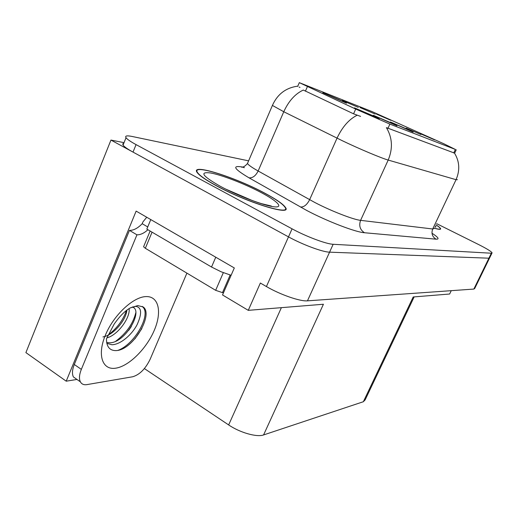<?xml version="1.0" encoding="UTF-8"?>
<svg xmlns="http://www.w3.org/2000/svg" width="518" height="518" viewBox="0 0 518 518"><rect width="100%" height="100%" fill="white"/><g stroke="black" fill="none" stroke-linecap="round" stroke-linejoin="round"><path stroke-width="0.78" d="M405.982 128.658L390.449 121.983L413.15 132.096L405.982 128.658M358.339 107.375L342.236 100.466L358.339 107.375M389.704 122.28L373.284 115.249L396.982 125.783L389.704 122.28M371.866 115.294L354.461 107.867L379.241 118.862L371.866 115.294M420.907 134.499L406.17 128.153L420.907 134.499M434.634 139.873L420.616 133.825L434.634 139.873M390.857 120.318L376.372 114.077L390.857 120.318M375.278 114.115L360.029 107.556L375.278 114.115M339.86 100.019L322.805 92.722L346.51 103.218L339.86 100.019M443.712 143.706L372.066 111.597L299.313 82.647L355.698 109.065L389.866 124.1L455.38 149.449L443.712 143.706M124.042 142.651L110.949 140.067L288.5 236.875C302.648 244.684 322.708 252.104 329.584 252.162L488.908 258.197L489.678 257.809L488.908 258.197L329.584 252.162C322.708 252.104 302.648 244.684 288.5 236.875L133.022 152.104C127.596 149.126 124.275 146.788 123.057 145.105L122.727 143.868L123.808 143.233M76.975 379.448L66.213 381.183L136.137 211.104L234.311 267.955L222.533 294.956L248.264 310.347L260.36 283.035L266.42 286.551C280.244 294.677 300.285 301.599 307.465 300.841L473.847 289.07L474.715 288.481L489.529 258.113M414.167 296.892L365.138 399.877L363.351 401.728L263.571 434.945L323.42 304.247L248.264 310.347M451.256 290.663L449.637 294.017L413.202 296.969L363.351 401.728M66.213 381.183L25.9 352.609L110.949 140.067M263.571 434.945C256.928 437.457 239.938 432.653 228.652 424.935L144.38 368.57M264.504 193.026C235.282 177.24 190.3 162.963 197.054 172.371C199.203 175.46 205.62 179.908 216.304 185.729C246.995 202.57 292.223 216.382 285.528 207.563C283.327 204.163 276.321 199.32 264.504 193.026M457.42 179.701L456.047 179.688C460.101 170.325 459.583 161.461 454.487 153.095L386.409 127.635C392.404 137.769 393 148.575 388.189 160.062C381.481 158.21 358.993 148.75 342.256 140.695L283.767 111.746L272.41 105.432L272.662 104.83M299.08 87.043L299.98 87.458M360.586 116.388L353.567 113.824L303.308 90.054C295.189 93.81 288.675 101.036 283.767 111.746L258.145 170.998L314.685 202.415C330.957 210.943 353.438 219.677 360.599 220.351L432.718 228.988L434.362 228.393M434.44 228.231C438.817 229.513 440.883 229.675 440.637 228.71C440.371 227.946 438.837 226.67 436.033 224.864M248.608 160.852L132.116 136.467C126.832 135.399 124.806 135.813 126.029 137.717C127.279 139.355 130.62 141.654 136.059 144.613L292.074 228.833C306.274 236.59 326.334 244.088 333.158 244.282L491.329 253.218L492.094 252.862C491.297 251.45 486.823 248.692 478.664 244.574L436.616 223.634M106.831 343.356L111.888 344.735C120.422 344.677 131.85 334.803 137.095 324.689C142.139 313.507 141.705 307.394 135.8 306.345L130.653 307.802L137.801 305.568L143.253 306.993C153.749 314.361 132.99 350.608 115.702 350.608C109.544 350.524 106.462 346.581 106.462 338.785L114.238 323.97C120.215 315.533 125.822 310.062 131.06 307.556M132.226 307.07L133.741 306.779L133.081 307.291C142.987 311.681 125.155 342.871 109.706 342.812L106.663 342.463M106.98 337.878C118.156 334.809 130.471 317.489 129.092 308.624M102.94 336.914C113.274 335.483 126.094 320.085 126.891 310.12M77.486 379.811L73.394 376.936C71.918 373.899 72.216 369.748 74.294 364.491L129.461 230.387C133.579 230.465 137.82 228.237 142.191 223.705L142.942 221.885L146.743 217.243M186.907 273.135L150.168 359.207C145.506 368.822 139.685 374.676 132.712 376.761L86.953 384.609C83.858 385.101 81.663 384.175 80.368 381.831C78.917 378.813 79.241 374.663 81.339 369.379L136.94 234.822L129.461 230.387M147.921 229.746C144.062 233.217 140.404 234.913 136.94 234.822M220.739 260.094L151.224 219.839M215.676 257.414L211.532 267.023L221.141 271.788L231.112 275.285M147.727 226.942L142.191 223.705M150.699 219.774L146.834 229.105L211.532 267.023M128.736 330.316L131.358 326.463M134.907 338.863L141.874 328.567M108.327 334.913C117.249 328.024 123.278 319.878 126.418 310.476M115.631 341.31C126.282 333.32 132.996 323.821 135.781 312.801M117.987 350.349C134.22 344.496 150.026 316.679 143.674 307.983L142.288 306.403M436.007 224.916C438.629 226.619 440.067 227.836 440.326 228.567C440.565 229.5 438.61 229.37 434.466 228.173M264.271 192.994C275.964 199.216 282.893 204.008 285.075 207.375C291.699 216.103 246.944 202.434 216.582 185.768C206.002 180.011 199.65 175.602 197.52 172.546C190.838 163.241 235.353 177.363 264.271 192.994M223.562 292.592L222.481 292.638L215.663 290.326L145.344 248.29L143.583 246.762L143.79 246.264M473.847 289.07L491.329 253.218M307.465 300.841L333.158 244.282M266.42 286.551L292.074 228.833M228.652 424.935L281.378 307.66M307.414 86.597L305.413 91.194M355.698 109.065L353.567 113.824M389.866 124.1L387.917 128.393M455.38 149.449L453.723 152.972M364.458 232.737C360.016 229.798 358.728 225.667 360.599 220.351L388.189 160.062L456.047 179.688L432.718 228.988C431.138 233.346 432.245 236.745 436.026 239.174L364.458 232.737C355.62 232.213 327.169 221.309 306.74 210.463L249.009 177.823C234.065 168.926 231.74 165.307 242.035 166.951L242.67 167.074M357.142 115.223C349.009 119.302 342.307 126.949 337.037 138.157L309.628 199.695C307.006 204.804 303.936 207.239 300.414 207.012M431.999 233.229C438.338 237.361 439.678 239.342 436.026 239.174M136.059 144.613L133.022 152.104M248.031 162.192L247.462 163.507C248.517 165.093 252.078 167.592 258.145 170.998C255.659 175.9 252.616 178.179 249.009 177.823M244.418 167.664L243.214 167.431M242.411 167.133L242.035 166.951M115.838 368.162C102.473 370.487 96.95 355.277 105.361 335.217C113.572 315.171 133.191 296.879 145.934 296.587C158.806 295.992 162.192 311.933 154.299 330.257C146.581 348.575 129.099 366.135 115.838 368.162M81.339 369.379L74.294 364.491M435.521 225.939L435.949 226.839L434.978 227.098M261.046 192.502C277.538 201.191 284.201 208.074 273.802 206.76C263.668 205.588 237.866 195.785 220.403 186.351C202.493 176.107 199.139 171.633 210.347 172.928C221.607 174.87 244.684 183.832 261.046 192.502M252.208 200.518L225.693 189.089M222.481 292.638L230.16 275.019M215.663 290.326L223.323 272.682M145.344 248.29L152.052 232.168M299.313 82.647L297.675 86.428M456.254 149.76L454.707 153.043M297.403 86.202C285.729 87.879 277.395 94.289 272.41 105.432L247.462 163.507C243.706 167.974 241.265 167.126 241.88 167.217L241.692 167.236M491.951 253.153L489.678 257.809M126.029 137.717L123.057 145.105M440.391 229.228L440.637 228.71M73.394 376.936L80.368 381.831M144.496 308.501L143.674 307.983M271.367 206.047L261.441 203.632C250.032 200.039 238.034 195.15 225.44 188.966M143.583 246.762L150.123 231.034"/></g></svg>
